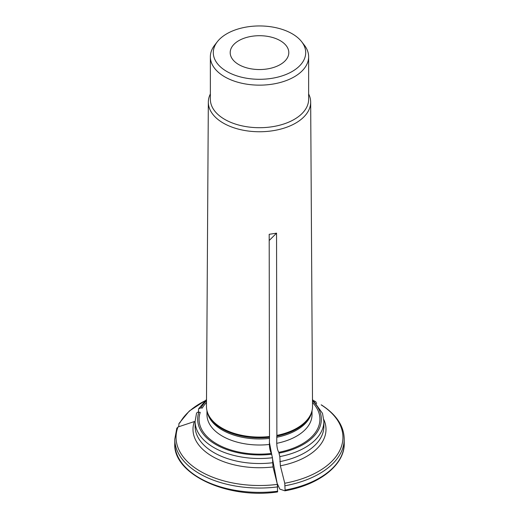 <?xml version="1.0" encoding="UTF-8"?>
<svg xmlns="http://www.w3.org/2000/svg" width="519" height="519" viewBox="0 0 519 519"><rect width="100%" height="100%" fill="white"/><g stroke="black" fill="none" stroke-linecap="round" stroke-linejoin="round"><path stroke-width="0.78" d="M277.723 491.227A84.72 48.916 0 0 1 174.78 443.453C172.756 473.73 226.621 499.499 277.535 491.954L277.393 484.389L273 466.938A66.503 38.4 180 0 1 194.378 421.545L177.991 427.001A83.449 48.183 0 0 0 277.393 484.389M269.426 437.283A52.73 30.446 0 0 1 207.723 413.15L207.425 412.255A53.035 30.621 180 0 0 269.51 436.524L269.374 444.472C269.569 448.611 270.25 451.601 271.431 453.457L272.456 457.739L273 466.938M207.425 412.255A53.035 30.621 180 0 1 206.465 406.351L208.333 102.1A51.167 29.544 0 0 0 223.319 123.1A51.167 29.544 0 0 0 279.164 129.484A51.167 29.544 0 0 0 310.667 102.1A51.167 29.544 0 0 0 308.636 93.965M196.429 413.851C196.604 412.637 197.428 412.073 198.887 412.157L200.256 412.365A60.431 34.89 0 0 0 271.431 453.457M176.765 428.61L177.991 427.001M277.127 483.338L279.819 489.112L284.866 490.812L285.087 490.085L284.756 483.247L280.37 465.803L279.819 456.603L278.794 452.315A60.431 34.89 0 0 0 312.509 402.497M310.667 102.1L312.535 406.351A53.035 30.621 180 0 1 311.575 412.255A53.035 30.621 180 0 1 276.874 435.383L276.796 436.142A52.73 30.446 0 0 0 311.277 413.15L311.575 412.255M278.794 452.315C277.62 450.466 276.932 447.469 276.744 443.33L276.796 436.142M285.087 490.085A84.72 48.916 0 0 0 344.22 443.453L344.22 439.126C343.961 426.021 336.403 414.642 321.553 404.989L321.144 404.852A83.449 48.183 0 0 1 284.756 483.247M284.866 490.812L284.912 490.812C319.795 484.778 344.843 464.453 344.22 443.453M316.648 403.594L315.753 401.738A83.449 48.183 0 0 0 314.001 400.843M178.737 426.754L178.938 423.569L179.963 422.745A83.449 48.183 0 0 1 204.999 400.843M198.401 412.125L198.634 408.79L200.859 407.902L202.228 408.116A60.431 34.89 0 0 1 206.491 402.497M313.839 400.694L315.753 401.738M276.874 435.383L276.556 233.161L269.186 234.303L269.51 436.524M210.364 93.965A51.167 29.544 0 0 0 208.333 102.1M238.779 64.59A29.304 16.919 180 0 1 230.196 52.627A29.304 16.919 180 0 1 259.5 35.707A29.304 16.919 180 0 1 288.804 52.627A29.304 16.919 180 0 1 270.717 68.255A29.304 16.919 180 0 1 238.779 64.59M226.829 71.486A46.204 26.677 0 0 0 285.703 74.6A46.204 26.677 0 0 0 301.675 41.734A46.204 26.677 0 0 0 259.5 25.95A46.204 26.677 0 0 0 217.325 41.734A46.204 26.677 0 0 0 226.829 71.486M217.325 41.734L214.645 45.192A49.136 28.37 0 0 0 210.364 56.779A49.136 28.37 0 0 0 224.753 76.838A49.136 28.37 0 0 0 278.307 82.988A49.136 28.37 0 0 0 308.636 56.779A49.136 28.37 0 0 0 304.355 45.192L301.675 41.734M210.364 56.779L210.364 99.337A49.136 28.37 0 0 0 224.753 119.396A49.136 28.37 0 0 0 278.307 125.546A49.136 28.37 0 0 0 308.636 99.337L308.636 56.779M269.199 240.518L276.556 233.161M277.14 483.338L272.456 458.465M271.567 453.755L269.374 442.136M277.723 486.893A84.72 48.916 180 0 1 174.78 439.126L176.869 428.026M198.887 412.157A61.845 35.707 0 0 0 271.794 454.248M272.456 457.739A64.388 37.173 0 0 1 195.112 421.331L195.112 426.346A64.388 37.173 0 0 0 272.456 462.76M207.23 411.632A52.529 30.329 0 0 0 269.374 438.419M206.971 410.678L206.971 414.687A52.529 30.329 0 0 0 269.374 444.472M344.22 439.126A84.72 48.916 180 0 1 285.087 485.758M279.157 453.106A61.845 35.707 0 0 0 312.496 400.85M279.819 461.625A64.388 37.173 0 0 0 323.888 426.346L323.888 421.331L322.5 413.364L312.49 399.487M279.819 456.603A64.388 37.173 0 0 0 323.888 421.331M323.824 419.586A66.503 38.4 180 0 1 280.37 465.803M276.744 437.283A52.529 30.329 0 0 0 311.77 411.632M276.744 443.33A52.529 30.329 0 0 0 312.029 414.687L312.029 410.678M206.504 400.85A61.845 35.707 0 0 0 200.859 407.902M174.78 443.453L174.78 439.126M195.112 421.331L196.519 413.312M206.51 399.487L198.628 408.764M205.161 400.694L189.305 411.022L178.938 423.562"/></g></svg>
